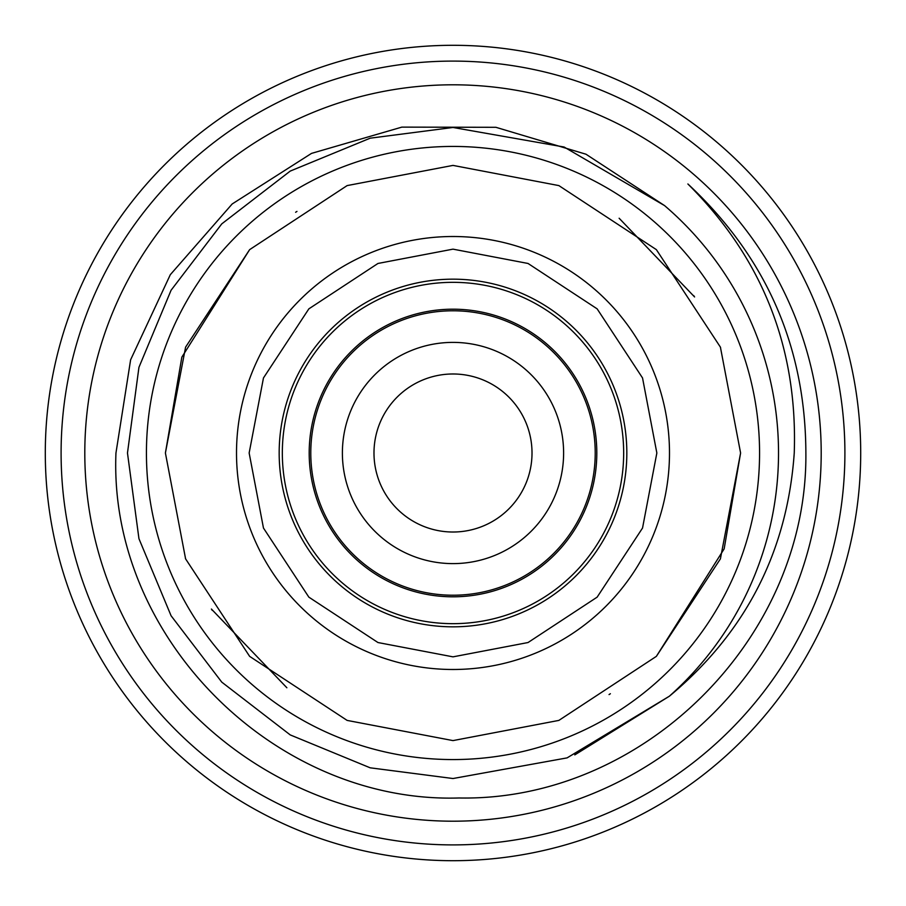 <?xml version="1.0" encoding="UTF-8"?>
<svg xmlns="http://www.w3.org/2000/svg" width="906" height="906" viewBox="0 0 906 906"><rect width="100%" height="100%" fill="white"/><g stroke="black" fill="none" stroke-linecap="round" stroke-linejoin="round"><path stroke-width="1.36" d="M282.332 453A170.668 170.668 0 0 1 453 282.332A170.668 170.668 0 0 1 623.668 453A170.668 170.668 0 0 1 453 623.668A170.668 170.668 0 0 1 282.332 453M596.805 453A143.805 143.805 0 0 1 453 596.805A143.805 143.805 0 0 1 309.195 453A143.805 143.805 0 0 1 453 309.195A143.805 143.805 0 0 1 596.805 453M236.511 453A216.489 216.489 0 0 0 453 669.489A216.489 216.489 0 0 0 669.489 453A216.489 216.489 0 0 0 453 236.511A216.489 216.489 0 0 0 236.511 453A216.489 216.489 0 0 1 453 236.511A216.489 216.489 0 0 1 669.489 453M249.15 453L263.465 528.039L308.855 597.145L377.961 642.535L453 656.85L528.039 642.535L597.145 597.145L642.535 528.039L656.85 453L642.535 377.961L597.145 308.855L528.039 263.465L453 249.15L377.961 263.465L308.855 308.855L263.465 377.961L249.15 453M249.637 249.637L181.846 357.134L165.402 453L185.594 558.866L249.637 656.363L347.134 720.406L453 740.598L558.866 720.406L656.363 656.363L720.406 558.866L740.598 453L720.406 347.134L656.363 249.637L558.866 185.594L453 165.402L347.134 185.594L249.637 249.637L185.594 347.134L165.402 453L185.594 558.866A287.598 287.598 0 0 1 185.413 558.402M626.827 453A173.827 173.827 0 0 0 453 279.173A173.827 173.827 0 0 0 279.173 453A173.827 173.827 0 0 0 453 626.827A173.827 173.827 0 0 0 626.827 453M45.3 453A407.7 407.7 0 0 1 453 45.3A407.7 407.7 0 0 1 860.7 453A407.7 407.7 0 0 1 453 860.7A407.7 407.7 0 0 1 45.3 453M61.098 453A391.902 391.902 0 0 1 453 61.098A391.902 391.902 0 0 1 844.902 453A391.902 391.902 0 0 1 453 844.902A391.902 391.902 0 0 1 61.098 453M821.198 453A368.198 368.198 0 0 1 453 821.198A368.198 368.198 0 0 1 84.802 453A368.198 368.198 0 0 1 453 84.802A368.198 368.198 0 0 1 821.198 453M115.957 453C108.335 637.564 275.107 803.656 458.991 797.982C643.679 801.629 807.676 637.79 805.876 453C805.491 346.568 766.159 256.896 687.88 183.975C762.365 258.097 797.812 347.768 794.245 453C787.314 551.618 745.683 632.682 669.375 696.204A325.526 325.526 0 0 0 664.574 205.605L585.978 154.213L495.922 127.304L401.845 127.123L311.505 153.397L232.196 203.963L170.317 274.688L130.623 359.784L115.957 453M759.568 453A306.568 306.568 0 0 1 453 759.568A306.568 306.568 0 0 1 146.432 453A306.568 306.568 0 0 1 453 146.432A306.568 306.568 0 0 1 759.568 453M286.874 687.767L211.415 609.047A287.598 287.598 0 0 0 212.276 610.384M609.047 694.585A287.598 287.598 0 0 0 610.384 693.724L609.07 694.574M127.474 453L138.946 538.685L171.087 615.763L221.766 682.127L290.237 734.913L370.18 767.812L453 778.526L567.099 757.88L669.375 696.204L567.099 757.88L453 778.526L370.18 767.812L290.237 734.913L221.766 682.127L171.087 615.763L138.946 538.685L127.474 453L138.946 367.315L171.087 290.237L221.766 223.873L290.237 171.087L370.18 138.188L453 127.474L564.11 147.021L664.574 205.605M574.789 754.891L669.375 696.204M720.587 347.598A287.598 287.598 0 0 0 720.406 347.134L740.598 453L724.154 548.866L656.363 656.363M619.126 218.233L694.585 296.953A287.598 287.598 0 0 0 693.724 295.616M296.953 211.415A287.598 287.598 0 0 0 295.616 212.276L296.93 211.426M532.015 453A79.015 79.015 0 0 1 453 532.015A79.015 79.015 0 0 1 373.985 453A79.015 79.015 0 0 1 453 373.985A79.015 79.015 0 0 1 532.015 453M310.781 453A142.219 142.219 0 0 1 453 310.781A142.219 142.219 0 0 1 595.219 453A142.219 142.219 0 0 1 453 595.219A142.219 142.219 0 0 1 310.781 453M563.611 453A110.611 110.611 0 0 1 453 563.611A110.611 110.611 0 0 1 342.389 453A110.611 110.611 0 0 1 453 342.389A110.611 110.611 0 0 1 563.611 453"/></g></svg>
